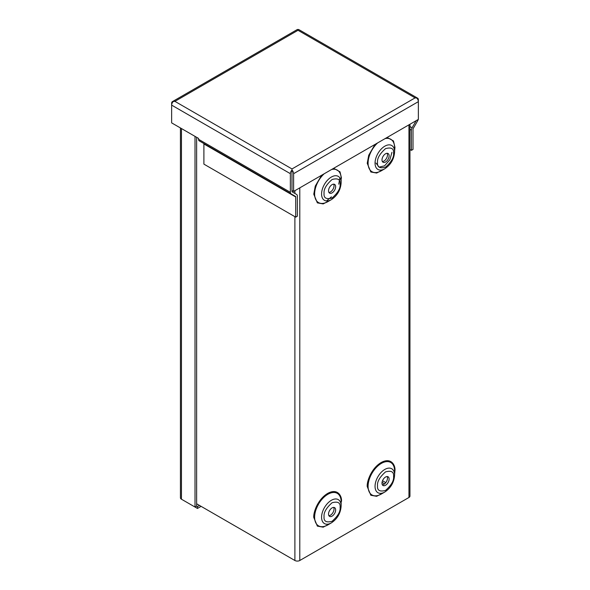 <?xml version="1.0" encoding="UTF-8"?>
<svg xmlns="http://www.w3.org/2000/svg" width="590" height="590" viewBox="0 0 590 590"><rect width="100%" height="100%" fill="white"/><g stroke="black" fill="none" stroke-linecap="round" stroke-linejoin="round"><path stroke-width="0.89" d="M291.991 170.827L291.991 170.067A3.466 1.999 60 0 1 293.621 173.674L293.621 191.418L291.991 190.481L291.991 170.067A3.466 1.999 120 0 0 290.361 173.674L290.361 192.303A3.466 1.999 120 0 0 291.084 193.889L295.472 196.426A1.173 0.679 -60 0 1 295.708 196.957L295.708 217.142L203.897 164.131L203.897 143.953L295.708 196.957M291.991 168.947L174.913 101.355L298.009 30.289L415.087 97.881L291.991 168.947L291.991 191.367A1.173 0.679 -60 0 0 292.234 191.898L296.615 194.435A3.466 1.999 120 0 1 297.338 196.02L297.338 216.206L295.708 217.142M290.361 173.674L171.638 105.123L171.638 103.25A3.466 1.999 -120 0 1 172.354 101.657A3.466 1.999 -120 0 1 173.261 101.517L174.913 101.355L173.261 101.517A3.466 1.999 120 0 0 171.638 105.123L171.638 122.875L198.55 138.414L198.55 139.299A3.466 1.999 120 0 0 199.265 140.885L291.084 193.889L199.265 140.885M417.646 98.183A3.466 1.999 -60 0 1 418.362 99.776L418.362 101.65A3.466 1.999 60 0 0 416.739 98.051L415.087 97.881L416.739 98.043A3.466 1.999 -60 0 1 417.646 98.183L298.916 29.64A3.466 1.999 -60 0 0 298.009 29.5L298.009 30.289L298.009 29.5A3.466 1.999 -120 0 0 297.102 29.64L172.354 101.657M409.954 149.528L411.392 150.354L411.392 130.169A3.466 1.999 -60 0 1 412.108 127.757L416.216 120.64M411.392 150.354L413.015 149.418L413.015 129.232A1.173 0.679 -60 0 1 413.258 128.421L417.646 120.825A3.466 1.999 -60 0 0 418.207 119.49M293.621 191.418L418.362 119.401L418.362 101.65L293.621 173.674M203.653 143.414L295.472 196.426L203.653 143.414A1.173 0.679 -60 0 1 203.897 143.953M326.528 200.947L331.455 196.824M338.756 184.176L339.862 177.841M394.607 475.083L394.607 471.063A18.747 10.827 120 0 0 381.347 463.408A18.747 10.827 120 0 0 368.086 486.374A18.747 10.827 120 0 0 381.347 494.029L384.827 492.023A13.836 7.987 -60 0 1 375.048 486.374A13.836 7.987 -60 0 1 384.827 469.434A13.836 7.987 -60 0 1 394.607 475.083C394.098 482.31 390.838 487.959 384.827 492.023M394.607 151.822C394.098 159.057 390.838 164.706 384.827 168.762A13.836 7.987 -60 0 1 375.048 163.12A13.836 7.987 -60 0 1 384.827 146.18A13.836 7.987 -60 0 1 394.607 151.822L394.607 147.81A18.747 10.827 120 0 0 385.071 138.621M327.885 524.894L331.366 522.888L327.885 524.894A18.747 10.827 120 0 1 314.625 517.238A18.747 10.827 120 0 1 327.885 494.28A18.747 10.827 120 0 1 341.145 501.935L341.145 505.947C340.637 513.182 337.377 518.824 331.366 522.888A13.836 7.987 -60 0 1 321.58 517.238A13.836 7.987 -60 0 1 331.366 500.298A13.836 7.987 -60 0 1 341.145 505.947M327.885 201.64L331.366 199.634A13.836 7.987 -60 0 1 321.58 193.985A13.836 7.987 -60 0 1 331.366 177.044A13.836 7.987 -60 0 1 341.145 182.694C340.637 189.921 337.377 195.57 331.366 199.634L327.885 201.64A18.747 10.827 120 0 1 314.625 193.985A18.747 10.827 120 0 1 324.161 173.785M387.128 476.543A5.037 2.913 -60 0 1 387.49 478.151A5.037 2.913 -60 0 1 382.357 484.81M389.12 479.087A5.037 2.913 -60 0 1 386.915 484.161A5.037 2.913 -60 0 1 383.035 485.511A5.037 2.913 -60 0 1 381.988 483.203A5.037 2.913 -60 0 1 384.186 478.136A5.037 2.913 -60 0 1 388.073 476.779A5.037 2.913 -60 0 1 389.12 479.087M387.128 153.289A5.037 2.913 -60 0 1 387.49 154.897A5.037 2.913 -60 0 1 382.357 161.557M389.12 155.834A5.037 2.913 -60 0 1 386.915 160.908A5.037 2.913 -60 0 1 383.035 162.257A5.037 2.913 -60 0 1 381.988 159.949A5.037 2.913 -60 0 1 384.186 154.875A5.037 2.913 -60 0 1 388.073 153.525A5.037 2.913 -60 0 1 389.12 155.834M333.66 507.415A5.037 2.913 -60 0 1 334.029 509.015A5.037 2.913 -60 0 1 328.888 515.675M335.651 509.959A5.037 2.913 -60 0 1 333.453 515.026A5.037 2.913 -60 0 1 329.567 516.383A5.037 2.913 -60 0 1 328.527 514.074A5.037 2.913 -60 0 1 330.725 509A5.037 2.913 -60 0 1 334.611 507.651A5.037 2.913 -60 0 1 335.651 509.959M333.66 184.154A5.037 2.913 -60 0 1 334.029 185.762A5.037 2.913 -60 0 1 328.888 192.421M335.651 186.698A5.037 2.913 -60 0 1 333.453 191.772A5.037 2.913 -60 0 1 329.567 193.122A5.037 2.913 -60 0 1 328.527 190.813A5.037 2.913 -60 0 1 330.725 185.739A5.037 2.913 -60 0 1 334.611 184.39A5.037 2.913 -60 0 1 335.651 186.698M196.64 503.779L294.889 560.5A3.466 1.999 0 0 0 299.794 560.5L408.944 497.481A3.466 1.999 0 0 0 409.954 496.065L409.954 124.254M391.952 152.316L389.857 159.772L384.584 165.812L379.09 167.14L376.007 163.039M183.896 500.622A3.466 1.999 60 0 1 183.881 500.608L197.466 508.455L197.466 506.581L199.479 505.416M180.429 127.949L180.429 497.79A3.466 1.999 0 0 0 181.447 499.206L195.017 507.039L195.017 136.371M196.64 137.308L196.64 506.102L197.466 506.581M197.466 508.455L201.102 506.353M196.64 506.102L195.017 507.039M382.055 482.384L384.606 483.859M382.519 480.747L385.794 482.635M290.361 192.303L198.55 139.299M409.954 126.511L412.108 127.757M409.954 129.343L411.392 130.169M394.607 474.375L394.961 470.569C395.521 465.569 391.362 456.859 381.096 462.567C370.837 468.711 366.678 482.222 367.231 486.58L370.83 495.261L376.649 496.308L384.208 492.377M394.607 151.114L394.961 147.316L393.471 140.951L387.143 137.418M375.048 144.403L368.728 155.236L367.231 163.319L370.83 172L376.649 173.047L384.208 169.124M377.622 142.92A18.747 10.827 120 0 0 368.086 163.12A18.747 10.827 120 0 0 381.347 170.776L384.827 168.762M341.499 501.441C342.053 496.433 337.893 487.731 327.634 493.432C317.376 499.575 313.216 513.086 313.769 517.445L317.361 526.125L323.187 527.172L330.747 523.242M341.499 178.18L340.002 171.815L333.682 168.29M321.587 175.274L315.267 186.101L313.769 194.191L317.361 202.871L323.187 203.911L330.747 199.988M341.145 182.694L341.145 178.674A18.747 10.827 120 0 0 331.61 169.485M393.582 476.514C394.031 480.629 391.362 485.268 385.55 490.415C379.746 491.972 377.069 490.43 377.526 485.784C377.069 481.661 379.746 477.03 385.55 471.882C391.362 470.326 394.031 471.867 393.582 476.514M393.582 153.26C394.031 157.375 391.362 162.007 385.55 167.162C379.746 168.718 377.069 167.169 377.526 162.523C377.069 158.408 379.746 153.776 385.55 148.621C391.362 147.065 394.031 148.614 393.582 153.26M340.113 507.378C340.57 511.5 337.893 516.132 332.089 521.28C326.285 522.836 323.608 521.295 324.065 516.648C323.608 512.533 326.285 507.894 332.089 502.746C337.893 501.19 340.57 502.732 340.113 507.378M340.113 184.124C340.57 188.24 337.893 192.878 332.089 198.026C326.285 199.582 323.608 198.034 324.065 193.395C323.608 189.272 326.285 184.641 332.089 179.493C337.893 177.937 340.57 179.478 340.113 184.124M408.944 124.837L408.944 497.481M299.794 560.5L299.794 187.856M294.889 190.688L294.889 193.431M294.889 216.663L294.889 560.5M181.447 499.206L181.447 128.532"/></g></svg>
